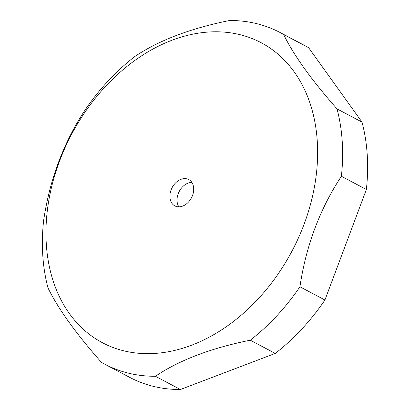 <?xml version="1.0" encoding="UTF-8"?>
<svg xmlns="http://www.w3.org/2000/svg" width="410" height="410" viewBox="0 0 410 410"><rect width="100%" height="100%" fill="white"/><g stroke="black" fill="none" stroke-linecap="round" stroke-linejoin="round"><path stroke-width="0.61" d="M105.519 86.443A169.709 124.701 117.9 0 1 294.18 71.858A169.709 124.701 117.9 0 1 258.064 299.008A169.709 124.701 117.9 0 1 69.408 313.588A169.709 124.701 117.9 0 1 105.519 86.443M180.928 179.349A14.888 10.937 -62.1 0 0 170.329 192.408A14.888 10.937 -62.1 0 0 174.829 205.881A14.888 10.937 -62.1 0 0 182.66 206.097A14.888 10.937 -62.1 0 0 193.259 193.038A14.888 10.937 -62.1 0 0 188.754 179.565A14.888 10.937 -62.1 0 0 180.928 179.349M299.935 286.78A187.575 137.827 117.9 0 1 276.806 315.859A187.575 137.827 117.9 0 1 250.269 340.197C210.919 348.131 179.298 360.159 155.416 376.277A187.575 137.827 117.9 0 1 104.791 364.193A187.575 137.827 117.9 0 1 101.388 362.307C75.855 333.412 58.051 308.607 47.98 287.887A187.575 137.827 117.9 0 1 42.778 255.348A187.575 137.827 117.9 0 1 43.624 220.503C49.707 179.58 63.524 142.747 85.07 109.998A187.575 137.827 117.9 0 1 108.204 80.919A187.575 137.827 117.9 0 1 134.741 56.585C158.624 40.467 190.245 28.439 229.595 20.5A187.575 137.827 117.9 0 1 280.214 32.585A187.575 137.827 117.9 0 1 283.617 34.471C293.688 55.186 311.492 79.991 337.025 108.891A187.575 137.827 117.9 0 1 342.227 141.435A187.575 137.827 117.9 0 1 341.386 176.274C319.836 209.018 306.019 245.856 299.935 286.78L324.93 300.002L366.376 189.497L341.386 176.274M324.93 300.002A187.575 137.827 -62.1 0 1 275.259 353.415L250.269 340.197M366.376 189.497A187.575 137.827 -62.1 0 0 367.222 154.652A187.575 137.827 -62.1 0 0 362.02 122.113L308.612 47.693L283.617 34.471M337.025 108.891L362.02 122.113M308.612 47.693A187.575 137.827 -62.1 0 0 305.209 45.807L280.214 32.585M104.791 364.193L129.785 377.415A187.575 137.827 -62.1 0 0 180.405 389.5L155.416 376.277M275.259 353.415L180.405 389.5M178.893 206.84A14.888 10.937 117.9 0 1 188.067 183.126A14.888 10.937 117.9 0 1 191.834 182.383"/></g></svg>
